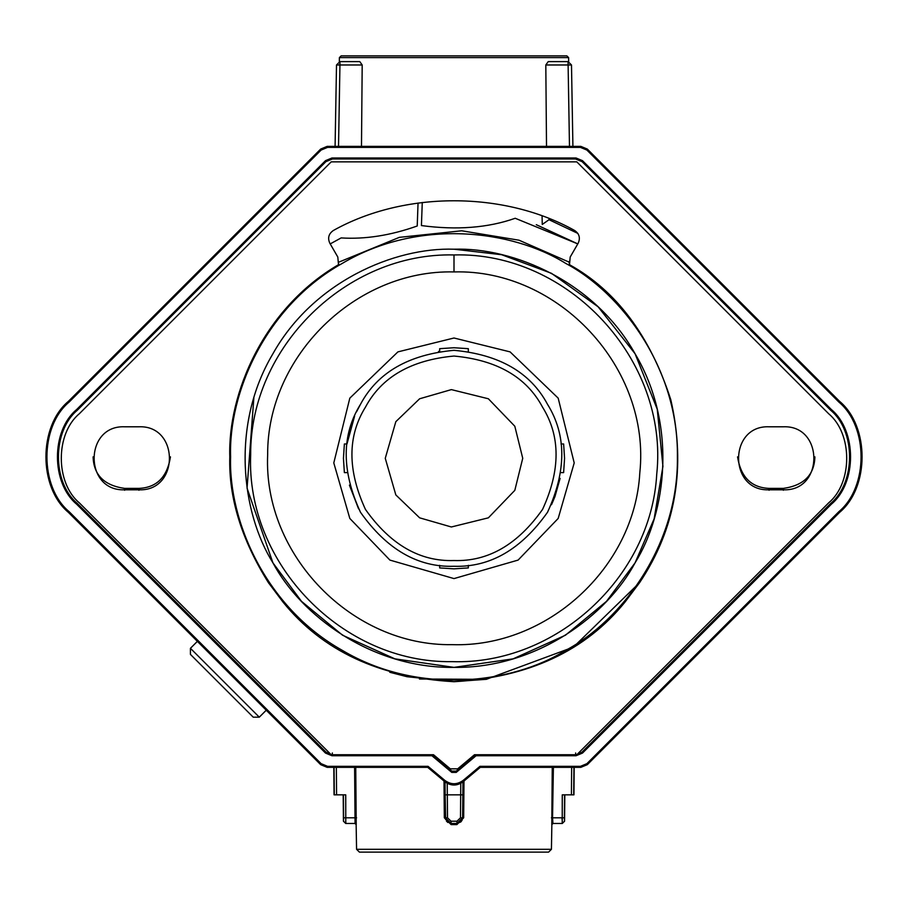 <?xml version="1.0" encoding="UTF-8"?>
<svg xmlns="http://www.w3.org/2000/svg" width="908" height="908" viewBox="0 0 908 908"><rect width="100%" height="100%" fill="white"/><g stroke="black" fill="none" stroke-linecap="round" stroke-linejoin="round"><path stroke-width="1.36" d="M737.546 456.86C740.815 477.109 751.313 487.619 769.065 488.391L783.377 488.391C803.818 485.485 814.328 474.975 814.896 456.86M783.377 426.794C824.01 425.058 824.01 491.534 783.377 489.798C824.01 491.534 824.01 425.058 783.377 426.794L769.065 426.794C728.432 425.058 728.432 491.534 769.065 489.798C728.432 491.534 728.432 425.058 769.065 426.794M769.065 489.798L783.377 489.798M450.323 768.838L457.677 768.838L474.475 754.741L576.796 754.741L828.675 502.85C852.714 482.795 852.714 433.797 828.675 413.742L576.796 161.851L331.204 161.851L79.325 413.742C55.286 433.797 55.286 482.795 79.325 502.85L331.204 754.741L433.525 754.741L450.323 768.838M268.984 583.504L268.393 582.63C241.471 539.534 228.612 497.618 229.792 456.86C227.783 394.254 263.104 308.754 338.502 264.693L337.81 257.043L329.774 243.14C327.493 237.907 328.707 233.674 333.429 230.45C404.094 190.884 503.906 190.884 574.571 230.45C579.293 233.674 580.507 237.907 578.226 243.14L570.19 257.043L569.498 264.693C616.237 290.628 650.015 335.654 670.819 399.792C686.244 467.506 675.836 528.456 639.618 582.63L573.413 647.098L486.279 679.343L419.462 679.014M268.393 582.63L282.865 601.902C322.442 650.9 379.487 677.493 454 681.704C528.513 677.493 585.558 650.9 625.135 601.902L639.618 582.63M138.935 489.798C179.568 491.534 179.568 425.058 138.935 426.794L124.623 426.794C83.99 425.058 83.99 491.534 124.623 489.798L138.935 489.798C179.568 491.534 179.568 425.058 138.935 426.794M124.623 489.798C83.99 491.534 83.99 425.058 124.623 426.794M93.104 456.86C93.672 474.975 104.182 485.485 124.623 488.391L138.935 488.391C156.687 487.619 167.186 477.109 170.454 456.86M486.279 679.32L453.875 681.658L407.022 676.71L389.782 672.272M338.502 264.693L338.763 263.842M569.498 264.693L568.964 261.538M568.976 262.06L519.047 240.211L461.695 230.791L399.361 237.351L339.024 262.06M536.276 224.685L577.783 243.9L515.211 218.272C488.061 227.851 456.803 230.292 421.425 225.57L422.265 202.484M418.043 203.04L417.226 225.99C390.576 235.456 365.209 239.428 341.136 237.919L330.217 243.9M577.874 233.413L549.034 219.713L542.258 224.458L542.065 216.025M230.598 456.86C228.441 520.205 265.102 607.111 342.293 650.344C418.327 695.573 511.93 683.872 565.707 650.344C621.628 620.539 678.571 545.333 677.402 456.86C678.571 368.398 621.628 293.193 565.707 263.388C511.93 229.849 418.327 218.147 342.293 263.388C265.102 306.62 228.441 393.527 230.598 456.86M454 249.212C394.719 247.192 313.385 281.514 272.922 353.757C230.587 424.91 241.539 512.509 272.922 562.835C300.82 615.181 371.202 668.47 454 667.38C536.798 668.47 607.18 615.181 635.078 562.835C666.461 512.509 677.413 424.91 635.078 353.757C594.615 281.514 513.281 247.192 454 249.212L501.647 254.717L551.496 273.331L598.122 306.813L635.078 353.757L657.244 409.224L662.931 466.337L654.135 518.82L635.078 562.835L606.487 601.357L565.434 635.214L513.122 658.845L454 667.38L394.878 658.845L342.566 635.214L301.513 601.357L272.922 562.835L247.055 488.164L253.865 397.772M454 254.944C568.533 251.641 668.98 360.249 656.734 474.226C651.013 577.658 555.628 665.019 452.093 661.648C342.725 663.476 245.796 563.8 250.676 454.545C249.972 347.208 346.708 252.254 454 254.944L454 271.923C355.675 269.46 267.009 356.481 267.656 454.851C263.184 554.992 352.02 646.337 452.252 644.657C547.138 647.756 634.556 567.693 639.8 472.898C651.036 368.432 558.965 268.904 454 271.923M454 338.003L397.908 351.884L349.818 398.147L333.792 462.921L349.818 518.445L389.895 560.088L454 578.589L518.105 560.088L558.182 518.445L574.208 462.921L558.182 398.147L510.092 351.884L454 338.003M346.969 472.614L344.37 472.614L343.44 458.302L344.37 443.978L346.969 443.978L354.608 416.102M438.507 351.43L439.676 351.271L439.676 348.672L454 347.741L468.324 348.672L468.324 351.271M561.03 443.978L563.63 443.978L564.56 458.302L563.63 472.614L561.03 472.614M468.324 565.321L468.324 567.92L454 568.851L439.676 567.92L439.676 565.321M360.487 404.31L356.504 411.869M551.496 504.723L554.947 496.619L560.1 478.391M349.41 485.133L358.581 508.843M454 566.274C490.036 567.455 521.203 549.454 547.513 512.282C566.547 470.911 566.547 434.921 547.513 404.31C530.522 372.507 499.343 354.517 454 350.318C408.657 354.517 377.478 372.507 360.487 404.31C341.453 434.921 341.453 470.911 360.487 512.282C386.797 549.454 417.964 567.455 454 566.274C417.964 567.455 386.797 549.454 360.487 512.282C341.453 470.911 341.453 434.921 360.487 404.31C377.478 372.507 408.657 354.517 454 350.318C499.343 354.517 530.522 372.507 547.513 404.31C566.547 434.921 566.547 470.911 547.513 512.282C521.203 549.454 490.036 567.455 454 566.274M454 560.542C488.118 561.666 517.639 544.618 542.553 509.422C560.577 470.242 560.577 436.158 542.553 407.17C526.458 377.058 496.937 360.022 454 356.049C411.063 360.022 381.542 377.058 365.447 407.17C347.424 436.158 347.424 470.242 365.447 509.422C390.361 544.618 419.882 561.666 454 560.542M522.736 458.302L514.813 490.354L488.368 517.832L451.355 526.981L419.632 517.832L395.831 494.928L385.264 458.302L395.831 421.664L419.632 398.771L451.355 389.611L488.368 398.771L514.813 426.238L522.736 458.302M451.798 771.108L456.202 771.108L475.713 754.741L476.076 755.74L456.202 772.413L451.798 772.413L451.798 771.108L432.287 754.741L431.924 755.74L331.953 755.74L325.507 753.072L325.915 752.062L331.125 754.65M451.798 772.413L431.924 755.74M325.915 752.062L77.293 503.441C52.165 482.477 52.165 431.243 77.293 410.28L325.915 161.658L325.507 160.659L76.59 409.576C51.075 430.857 51.075 482.874 76.59 504.156L325.507 753.072M325.507 160.659L331.953 157.992L332.373 158.991L325.915 161.658M332.373 158.991L575.627 158.991L576.047 157.992L331.953 157.992M576.047 157.992L582.493 160.659L582.085 161.658L575.627 158.991M582.085 161.658L830.707 410.28C855.835 431.243 855.835 482.477 830.707 503.441L582.085 752.062L582.493 753.072L831.41 504.156C856.925 482.874 856.925 430.857 831.41 409.576L582.493 160.659M79.325 413.742C55.286 433.797 55.286 482.795 79.325 502.85M828.675 502.85C852.714 482.795 852.714 433.797 828.675 413.742M576.875 754.65L582.085 752.062M582.493 753.072L576.047 755.74L575.615 752.97M476.076 755.74L576.047 755.74M480.298 767.339L580.848 767.339L587.317 764.661L839.616 512.362C869.546 487.38 869.546 426.351 839.616 401.37L587.317 149.071L586.886 150.058L580.428 147.391L580.848 146.381L327.164 146.381L327.572 147.391L321.114 150.058L320.694 149.06L68.384 401.37C38.454 426.351 38.454 487.38 68.384 512.362L320.683 764.661L321.114 763.662L327.572 766.341L428.065 766.341L444.829 780.403C450.947 784.841 457.053 784.841 463.171 780.403L463.171 781.709L480.298 767.339L479.935 766.341L463.171 780.403M479.935 766.341L580.428 766.341L586.886 763.662L587.306 764.672M586.886 150.058L838.901 402.085C868.457 426.737 868.457 486.994 838.901 511.647L586.886 763.662M327.572 147.391L580.428 147.391M321.114 763.662L69.099 511.647C39.543 486.994 39.543 426.737 69.099 402.085L321.114 150.058M445.045 781.89L445.158 794.84L462.842 794.84L462.955 781.89M445.158 794.84L445.658 819.584M460.776 783.354L460.481 817.802L456.974 821.207L451.026 821.207L451.083 823.477L445.363 817.802L444.33 817.79L444.012 781.028M451.026 821.207L447.519 817.802L445.363 817.802M456.974 821.207L456.917 823.477L451.083 823.477L451.117 824.6L444.33 817.79M460.481 817.802L462.637 817.802L456.917 823.477L460.821 821.933M463.988 781.028L463.67 817.79L462.637 817.802L462.842 794.84M461.026 821.74L462.183 820.003M446.418 821.07L447.882 822.5M449.744 823.318L451.083 823.477M444.818 781.697C450.935 786.135 457.065 786.135 463.182 781.697M327.572 766.341L327.152 767.339L427.702 767.339L444.829 781.709L444.829 780.403M334.065 767.339L334.292 794.84L345.732 794.84L345.778 823.477L355.062 823.477L354.608 767.339M580.848 146.381L587.306 149.06M320.694 149.06L327.152 146.381M327.152 767.339L320.694 764.672M427.702 767.339L428.065 766.341M553.392 767.339L552.552 817.802L564.367 817.802L564.515 821.207L562.222 823.477L562.268 794.84L573.708 794.84L573.935 767.339M562.222 823.477L552.938 823.477L551.792 824.6L552.257 767.339M551.417 817.79L552.552 817.802L552.938 823.477M562.268 794.84L564.549 794.84L564.367 817.802M562.075 817.802L562.075 819.572M463.67 817.79L456.883 824.6L451.117 824.6M355.743 767.339L356.22 824.6L355.062 823.477L345.778 823.477L345.857 822.444M345.778 823.477L343.485 821.207L343.633 817.802L356.583 817.79M343.633 817.802L343.451 794.84L345.732 794.84M571.495 64.979L572.914 146.381L571.495 64.979L545.81 64.979L548.216 61.608L568.056 61.608L571.495 64.979M568.056 61.608L569.475 146.381M546.514 146.381L545.81 64.979M568.669 61.642L568.601 57.601L339.399 57.601L339.331 61.642M361.486 146.381L362.19 64.979L361.486 146.381M339.944 61.608L359.784 61.608L362.19 64.979L339.944 64.979L339.944 61.608L336.505 64.979L335.086 146.381L336.505 64.979L339.944 64.979L338.525 146.381M339.399 57.601L341.147 55.876L566.853 55.876L568.601 57.601M551.428 849.309L548.568 852.124L359.432 852.124L356.572 849.309L551.428 849.309L551.86 824.6L553.006 823.477M221.824 685.79L190.43 654.396L190.43 648.312L259.291 717.172L253.219 717.172L221.824 685.79M783.377 488.391L783.377 490.275M769.065 490.275L769.065 488.391M124.623 488.391L124.623 490.275M138.935 490.275L138.935 488.391M549.034 219.713L549.011 218.669M332.385 752.97L331.953 755.74M77.293 503.441L76.59 504.156M77.293 410.28L76.59 409.576M831.41 409.576L830.707 410.28M830.707 503.441L831.41 504.156M456.202 771.108L456.202 772.413M580.848 767.339L580.428 766.341M447.519 817.802L447.224 783.354M336.357 767.339L336.573 794.84M839.616 512.362L838.901 511.647M839.616 401.37L838.901 402.085M68.384 401.37L69.099 402.085M69.099 511.647L68.384 512.362M571.427 794.84L571.643 767.339M456.917 823.477L456.883 824.6M564.81 794.84L564.572 821.207L562.29 823.477M356.572 849.309L356.14 824.6L354.994 823.477M343.19 794.84L343.428 821.207L345.71 823.477M333.815 767.339L334.053 794.84M573.947 794.84L574.185 767.339M197.899 640.844L190.43 648.312M266.759 709.704L259.291 717.172"/></g></svg>
